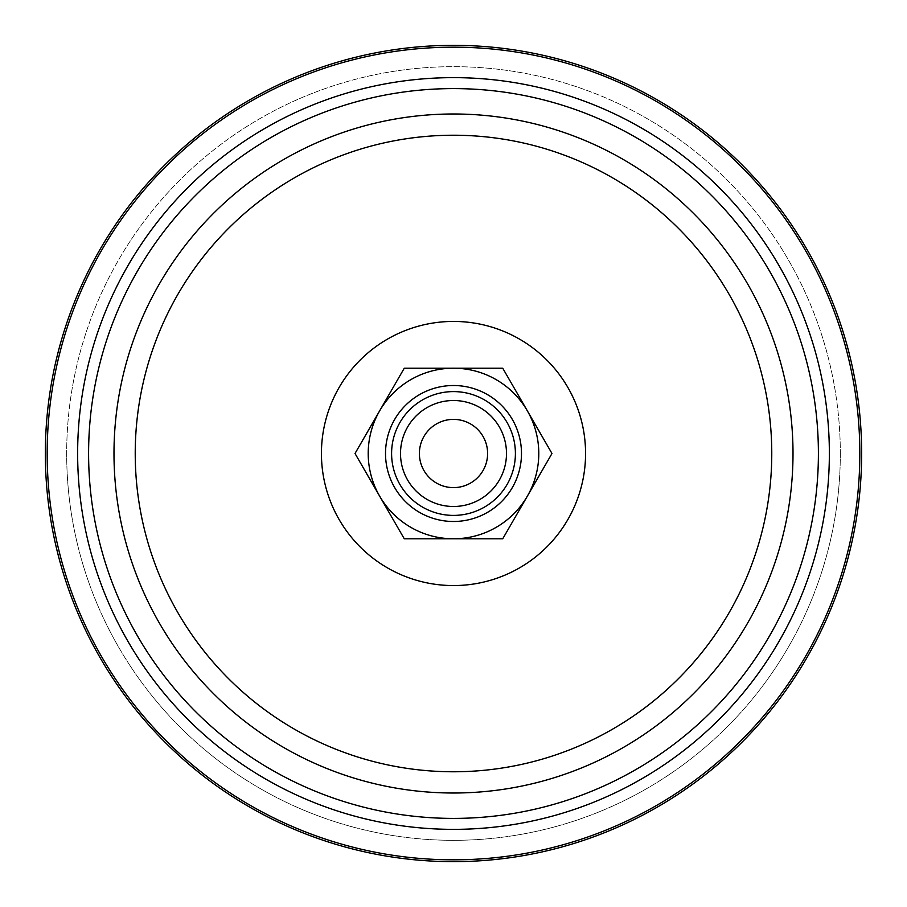 <?xml version="1.0" encoding="UTF-8"?>
<svg xmlns="http://www.w3.org/2000/svg" width="907" height="907" viewBox="0 0 907 907"><rect width="100%" height="100%" fill="white"/><g stroke="black" fill="none" stroke-linecap="round" stroke-linejoin="round"><path stroke-width="0.68" stroke-dasharray="4.54 3.4" d="M399.896 422.549A61.891 61.891 0 0 1 484.451 399.896A61.891 61.891 0 0 1 507.104 484.451A61.891 61.891 0 0 0 484.451 399.896A61.891 61.891 0 0 0 399.896 422.549A61.891 61.891 0 0 0 422.549 507.104A61.891 61.891 0 0 0 507.104 484.451A61.891 61.891 0 0 1 422.549 507.104A61.891 61.891 0 0 1 399.896 422.549M512.376 487.49A67.98 67.98 0 0 0 487.49 394.624A67.98 67.98 0 0 0 394.624 419.51A67.98 67.98 0 0 1 487.49 394.624A67.98 67.98 0 0 1 512.376 487.49A67.98 67.98 0 0 1 419.51 512.376A67.98 67.98 0 0 1 394.624 419.51A67.98 67.98 0 0 0 419.51 512.376A67.98 67.98 0 0 0 512.376 487.49M407.606 427.004A53.003 53.003 0 0 1 479.996 407.606A53.003 53.003 0 0 1 499.394 479.996A53.003 53.003 0 0 0 479.996 407.606A53.003 53.003 0 0 0 407.606 427.004A53.003 53.003 0 0 1 479.996 407.606A53.003 53.003 0 0 1 499.394 479.996A53.003 53.003 0 0 1 427.004 499.394A53.003 53.003 0 0 1 407.606 427.004A53.003 53.003 0 0 1 479.996 407.606A53.003 53.003 0 0 1 499.394 479.996A53.003 53.003 0 0 1 427.004 499.394A53.003 53.003 0 0 1 407.606 427.004A53.003 53.003 0 0 0 427.004 499.394A53.003 53.003 0 0 0 499.394 479.996A53.003 53.003 0 0 1 427.004 499.394A53.003 53.003 0 0 1 407.606 427.004M423.954 436.448A34.115 34.115 0 0 1 470.552 423.954A34.115 34.115 0 0 1 483.046 470.552A34.115 34.115 0 0 1 436.448 483.046A34.115 34.115 0 0 1 423.954 436.448M407.606 479.996A53.003 53.003 0 0 0 479.996 499.394A53.003 53.003 0 0 0 499.394 427.004A53.003 53.003 0 0 0 427.004 407.606A53.003 53.003 0 0 0 407.606 479.996A53.003 53.003 0 0 0 479.996 499.394A53.003 53.003 0 0 0 499.394 427.004A53.003 53.003 0 0 0 427.004 407.606A53.003 53.003 0 0 0 407.606 479.996A53.003 53.003 0 0 0 479.996 499.394A53.003 53.003 0 0 0 499.394 427.004A53.003 53.003 0 0 0 427.004 407.606A53.003 53.003 0 0 0 407.606 479.996M507.104 422.549A61.891 61.891 0 0 1 484.451 507.104A61.891 61.891 0 0 1 399.896 484.451A61.891 61.891 0 0 1 422.549 399.896A61.891 61.891 0 0 1 507.104 422.549M394.624 487.49A67.98 67.98 0 0 0 487.49 512.376A67.98 67.98 0 0 0 512.376 419.51A67.98 67.98 0 0 0 419.51 394.624A67.98 67.98 0 0 0 394.624 487.49M612.792 829.281A408.15 408.15 0 0 1 77.719 612.792A408.15 408.15 0 0 1 294.208 77.719A408.15 408.15 0 0 1 829.281 294.208A408.15 408.15 0 0 1 612.792 829.281M612.078 827.603A406.325 406.325 0 0 1 79.397 612.078A406.325 406.325 0 0 1 294.922 79.397A406.325 406.325 0 0 1 827.603 294.922A406.325 406.325 0 0 1 612.078 827.603M45.35 453.5A408.15 408.15 0 0 0 453.5 861.65A408.15 408.15 0 0 0 861.65 453.5A408.15 408.15 0 0 0 453.5 45.35A408.15 408.15 0 0 0 45.35 453.5A408.15 408.15 0 0 0 453.5 861.65A408.15 408.15 0 0 0 861.65 453.5A408.15 408.15 0 0 0 453.5 45.35A408.15 408.15 0 0 0 45.35 453.5A408.15 408.15 0 0 0 453.5 861.65A408.15 408.15 0 0 0 861.65 453.5M47.175 453.5A406.325 406.325 0 0 0 453.5 859.825A406.325 406.325 0 0 0 859.825 453.5A406.325 406.325 0 0 0 453.5 47.175A406.325 406.325 0 0 0 47.175 453.5A406.325 406.325 0 0 0 453.5 859.825A406.325 406.325 0 0 0 859.825 453.5A406.325 406.325 0 0 0 453.5 47.175A406.325 406.325 0 0 0 47.175 453.5A406.325 406.325 0 0 0 453.5 859.825A406.325 406.325 0 0 0 859.825 453.5M840.324 453.5A386.824 386.824 0 0 1 453.5 840.324A386.824 386.824 0 0 1 66.676 453.5A386.824 386.824 0 0 0 453.5 840.324A386.824 386.824 0 0 0 840.324 453.5A386.824 386.824 0 0 0 453.5 66.676A386.824 386.824 0 0 0 66.676 453.5A386.824 386.824 0 0 1 453.5 66.676A386.824 386.824 0 0 1 840.324 453.5M379.636 496.14A85.281 85.281 0 0 0 527.364 496.14A85.281 85.281 0 0 1 453.5 538.781L404.261 538.781L379.636 496.14A85.281 85.281 0 0 1 453.5 368.219A85.281 85.281 0 0 1 527.364 410.86A85.281 85.281 0 0 0 379.636 410.86A85.281 85.281 0 0 0 453.5 538.781L404.261 538.781L453.5 538.781A85.281 85.281 0 0 1 379.636 496.14L355.022 453.5L404.261 368.219L502.739 368.219L527.364 410.86A85.281 85.281 0 0 1 527.364 496.14A85.281 85.281 0 0 0 527.364 410.86L551.978 453.5L527.364 496.14L502.739 538.781L527.364 496.14L502.739 538.781L453.5 538.781A85.281 85.281 0 0 0 527.364 496.14L551.978 453.5L527.364 410.86L551.978 453.5L527.364 496.14A85.281 85.281 0 0 0 527.364 410.86L502.739 368.219L453.5 368.219L502.739 368.219L527.364 410.86A85.281 85.281 0 0 0 453.5 368.219L404.261 368.219L453.5 368.219A85.281 85.281 0 0 0 379.636 410.86L404.261 368.219L355.022 453.5L379.636 496.14L355.022 453.5L379.636 410.86A85.281 85.281 0 0 0 379.636 496.14L404.261 538.781L379.636 496.14M600.185 799.555A375.861 375.861 0 0 0 829.361 453.5M793.013 453.5A339.513 339.513 0 0 0 453.5 113.987A339.513 339.513 0 0 0 113.987 453.5A339.513 339.513 0 0 0 453.5 793.013A339.513 339.513 0 0 0 793.013 453.5M818.397 453.5A364.897 364.897 0 0 0 453.5 88.603A364.897 364.897 0 0 0 88.603 453.5A364.897 364.897 0 0 0 453.5 818.397A364.897 364.897 0 0 0 818.397 453.5M135.234 453.5A318.266 318.266 0 0 0 453.5 771.766A318.266 318.266 0 0 0 771.766 453.5A318.266 318.266 0 0 0 453.5 135.234A318.266 318.266 0 0 0 135.234 453.5M321.429 453.5A132.071 132.071 0 0 0 453.5 585.571A132.071 132.071 0 0 0 585.571 453.5A132.071 132.071 0 0 0 453.5 321.429A132.071 132.071 0 0 0 321.429 453.5"/><path stroke-width="1.36" d="M512.376 419.51A67.98 67.98 0 0 1 487.49 512.376A67.98 67.98 0 0 1 394.624 487.49A67.98 67.98 0 0 1 419.51 394.624A67.98 67.98 0 0 1 512.376 419.51M399.896 484.451A61.891 61.891 0 0 0 484.451 507.104A61.891 61.891 0 0 0 507.104 422.549A61.891 61.891 0 0 0 422.549 399.896A61.891 61.891 0 0 0 399.896 484.451M499.394 427.004A53.003 53.003 0 0 1 479.996 499.394A53.003 53.003 0 0 1 407.606 479.996A53.003 53.003 0 0 1 427.004 407.606A53.003 53.003 0 0 1 499.394 427.004M423.954 470.552A34.115 34.115 0 0 0 470.552 483.046A34.115 34.115 0 0 0 483.046 436.448A34.115 34.115 0 0 0 436.448 423.954A34.115 34.115 0 0 0 423.954 470.552M612.792 829.281A408.15 408.15 0 0 1 77.719 612.792A408.15 408.15 0 0 1 294.208 77.719A408.15 408.15 0 0 1 829.281 294.208A408.15 408.15 0 0 1 612.792 829.281A408.15 408.15 0 0 1 77.719 612.792A408.15 408.15 0 0 1 294.208 77.719M612.078 827.603A406.325 406.325 0 0 1 79.397 612.078A406.325 406.325 0 0 1 294.922 79.397A406.325 406.325 0 0 1 827.603 294.922A406.325 406.325 0 0 1 612.078 827.603A406.325 406.325 0 0 1 79.397 612.078A406.325 406.325 0 0 1 294.922 79.397M379.636 410.86A85.281 85.281 0 0 0 453.5 538.781A85.281 85.281 0 0 0 527.364 410.86A85.281 85.281 0 0 0 379.636 410.86L355.022 453.5L404.261 538.781L502.739 538.781L551.978 453.5L502.739 368.219L404.261 368.219L379.636 410.86M600.185 799.555A375.861 375.861 0 0 1 107.445 600.185A375.861 375.861 0 0 1 306.815 107.445A375.861 375.861 0 0 1 799.555 306.815A375.861 375.861 0 0 1 600.185 799.555A375.861 375.861 0 0 1 77.639 453.5A375.861 375.861 0 0 1 453.5 77.639A375.861 375.861 0 0 1 829.361 453.5M320.999 140.914A339.513 339.513 0 0 1 766.086 320.999A339.513 339.513 0 0 1 586.001 766.086A339.513 339.513 0 0 1 140.914 586.001A339.513 339.513 0 0 1 320.999 140.914M311.09 117.536A364.897 364.897 0 0 1 789.464 311.09A364.897 364.897 0 0 1 595.91 789.464A364.897 364.897 0 0 1 117.536 595.91A364.897 364.897 0 0 1 311.09 117.536M577.714 746.529A318.266 318.266 0 0 1 160.471 577.714A318.266 318.266 0 0 1 329.286 160.471A318.266 318.266 0 0 1 746.529 329.286A318.266 318.266 0 0 1 577.714 746.529M505.04 575.095A132.071 132.071 0 0 1 331.905 505.04A132.071 132.071 0 0 1 401.96 331.905A132.071 132.071 0 0 1 575.095 401.96A132.071 132.071 0 0 1 505.04 575.095"/></g></svg>
